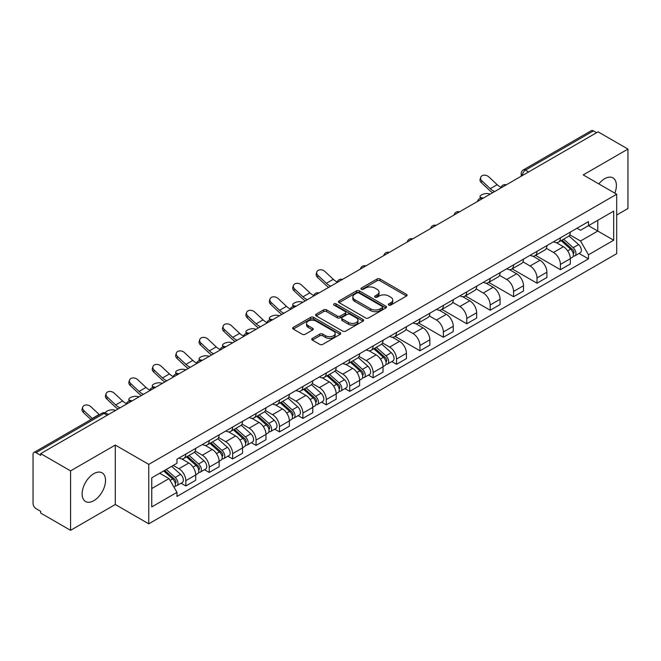 <?xml version="1.0" encoding="UTF-8"?>
<svg xmlns="http://www.w3.org/2000/svg" width="661" height="661" viewBox="0 0 661 661"><rect width="100%" height="100%" fill="white"/><g stroke="black" fill="none" stroke-linecap="round" stroke-linejoin="round"><path stroke-width="0.99" d="M388.775 305.068A1.454 0.843 0 0 0 390.833 305.068L406.482 296.037A2.082 1.206 0 0 0 407.093 295.186A2.082 1.206 0 0 0 406.482 294.335L379.968 279.025A2.082 1.206 0 0 0 377.026 279.025L361.369 288.064A1.454 0.843 0 0 0 360.947 288.659A1.454 0.843 0 0 0 361.369 289.254A1.454 0.843 0 0 0 363.434 289.254L365.459 288.08A6.668 3.85 0 0 1 374.886 288.08L377.101 289.353A6.668 3.85 0 0 1 379.05 292.079A6.668 3.85 0 0 1 377.101 294.798L375.068 295.971A1.454 0.843 0 0 0 374.647 296.566A1.454 0.843 0 0 0 375.068 297.161A1.454 0.843 0 0 0 377.134 297.161L379.158 295.988A6.668 3.85 0 0 1 388.585 295.988L390.8 297.268A6.668 3.85 0 0 1 392.75 299.987A6.668 3.85 0 0 1 390.8 302.713L388.775 303.878A1.454 0.843 0 0 0 388.346 304.473A1.454 0.843 0 0 0 388.775 305.068L388.775 303.878M93.829 500.691A16.558 9.56 120 0 0 104.645 486.099A16.558 9.56 120 0 0 102.108 472.838A16.558 9.56 120 0 0 93.829 473.656A16.558 9.56 120 0 0 83.013 488.248A16.558 9.56 120 0 0 85.55 501.509A16.558 9.56 120 0 0 93.829 500.691M614.821 193.144A16.558 9.56 120 0 0 612.962 177.892A16.558 9.56 120 0 0 604.691 178.718A16.558 9.56 120 0 0 598.833 183.915M312.356 338.391A2.082 1.206 0 0 0 311.744 339.233A2.082 1.206 0 0 0 312.356 340.085L319.792 344.381A2.082 1.206 0 0 0 322.742 344.381L340.126 334.35A2.082 1.206 0 0 0 340.729 333.499A2.082 1.206 0 0 0 340.126 332.648L313.603 317.338A2.082 1.206 0 0 0 310.662 317.338L293.277 327.377A2.082 1.206 0 0 0 292.666 328.228A2.082 1.206 0 0 0 293.277 329.071L302.267 334.259A2.082 1.206 0 0 0 305.208 334.259L312.653 329.971A2.082 1.206 0 0 0 313.256 329.12A2.082 1.206 0 0 0 312.653 328.269L308.191 325.691A5.569 3.214 0 0 1 306.564 323.419A5.569 3.214 0 0 1 310.001 320.445A5.569 3.214 0 0 1 316.074 321.147L333.532 331.219A5.569 3.214 0 0 1 335.16 333.499A5.569 3.214 0 0 1 331.723 336.466A5.569 3.214 0 0 1 325.65 335.771L322.742 334.094A2.082 1.206 0 0 0 319.792 334.094L312.356 338.391L312.356 340.085L319.792 335.821L319.792 334.094M148.758 464.386L115.295 445.06L70.57 470.88L40.701 453.644L598.081 131.836L627.95 149.08L583.225 174.901L616.696 194.227L148.758 464.386L148.758 523.826L616.696 253.667L616.696 194.227M365.607 317.933A2.082 1.206 0 0 0 368.557 317.933L385.933 307.894A2.082 1.206 0 0 0 386.545 307.043A2.082 1.206 0 0 0 385.933 306.2L359.419 290.89A2.082 1.206 0 0 0 356.477 290.89L339.093 300.92A2.082 1.206 0 0 0 338.482 301.771A2.082 1.206 0 0 0 339.093 302.622L365.607 317.933M334.59 305.382A1.454 0.843 0 0 1 336.069 305.589L363.005 321.139L345.645 331.161A2.082 1.206 0 0 1 342.704 331.161L316.181 315.851L316.181 314.149A2.082 1.206 0 0 0 315.578 315A2.082 1.206 0 0 0 316.181 315.851M316.181 314.149L323.626 309.852A2.082 1.206 0 0 1 326.567 309.852L337.325 316.065A2.082 1.206 0 0 0 340.266 316.065L345.207 313.215A2.082 1.206 0 0 0 345.819 312.364A2.082 1.206 0 0 0 345.207 311.513L334.012 305.052A1.454 0.843 0 0 1 333.582 304.457A1.454 0.843 0 0 1 334.483 303.672A1.454 0.843 0 0 1 336.069 303.853L363.029 319.42A2.082 1.206 0 0 1 363.641 320.271A2.082 1.206 0 0 1 363.029 321.122L363.029 319.42M70.57 470.88L70.57 530.32L40.701 513.085L40.701 511.35L36.049 508.664A4.247 2.454 -120 0 1 33.05 503.459L33.05 454.421A4.247 2.454 -120 0 1 33.926 452.479L101.91 413.224A4.247 2.454 60 0 1 104.033 413.439L36.049 452.686A4.247 2.454 -120 0 0 33.926 452.479M616.696 215.023L627.95 208.521L627.95 149.08M70.57 530.32L115.295 504.5L148.758 523.826M40.701 453.644L40.701 455.371L36.049 452.686M528.602 171.959L525.445 170.141A4.247 2.454 60 0 0 523.322 169.927L591.314 130.68A4.247 2.454 60 0 1 593.429 130.886L525.445 170.141A4.247 2.454 120 0 0 522.446 175.339L522.446 175.512M596.586 132.704L593.429 130.886M560.412 237.811A9.766 5.635 60 0 1 558.396 242.19L568.303 236.473A9.766 5.635 -120 0 0 570.319 232.085M546.358 248.321L553.513 252.452A9.766 5.635 60 0 1 560.412 264.408L570.319 258.691A9.766 5.635 -120 0 0 563.42 246.735L556.331 242.637M570.319 258.691L570.319 263.979L560.412 269.696L535.584 255.361M558.396 242.19A9.766 5.635 60 0 1 553.587 241.752M560.412 264.408L560.412 269.696M537.005 251.32A9.766 5.635 60 0 1 534.98 255.708L544.887 249.99A9.766 5.635 -120 0 0 546.911 245.603M512.176 268.878L537.005 283.214L546.911 277.488L546.911 272.208A9.766 5.635 -120 0 0 540.004 260.252L532.915 256.154M534.98 255.708A9.766 5.635 60 0 1 530.18 255.27M522.95 261.839L530.097 265.97A9.766 5.635 60 0 1 537.005 277.926L537.005 283.214M513.589 264.838A9.766 5.635 60 0 1 511.573 269.225L521.479 263.508A9.766 5.635 -120 0 0 523.495 259.12M488.76 282.396L513.589 296.723L523.495 291.005L523.495 285.726A9.766 5.635 -120 0 0 516.596 273.77L509.507 269.671M511.573 269.225A9.766 5.635 60 0 1 506.764 268.779M499.534 275.356L506.69 279.487A9.766 5.635 60 0 1 513.589 291.443L513.589 296.723M490.181 278.355A9.766 5.635 60 0 1 488.157 282.743L498.063 277.025A9.766 5.635 -120 0 0 500.088 272.638M465.352 295.905L490.181 310.24L500.088 304.523L500.088 299.243A9.766 5.635 -120 0 0 493.18 287.279L486.091 283.189M488.157 282.743A9.766 5.635 60 0 1 483.356 282.297M476.127 288.874L483.274 293.005A9.766 5.635 60 0 1 490.181 304.961L490.181 310.24M466.765 291.873A9.766 5.635 60 0 1 464.749 296.26L474.648 290.543A9.766 5.635 -120 0 0 476.672 286.155M441.936 309.422L466.765 323.758L476.672 318.04L476.672 312.76A9.766 5.635 -120 0 0 469.773 300.796L462.683 296.706M464.749 296.26A9.766 5.635 60 0 1 459.94 295.814M452.711 302.391L459.866 306.514A9.766 5.635 60 0 1 466.765 318.478L466.765 323.758M443.357 305.39A9.766 5.635 60 0 1 441.333 309.778L451.24 304.052A9.766 5.635 -120 0 0 453.264 299.673M418.529 322.94L443.357 337.275L453.264 331.558L453.264 326.27A9.766 5.635 -120 0 0 446.357 314.314L439.268 310.224M441.333 309.778A9.766 5.635 60 0 1 436.533 309.331M429.303 315.9L436.45 320.031A9.766 5.635 60 0 1 443.357 331.996L443.357 337.275M419.942 318.908A9.766 5.635 60 0 1 417.926 323.287L427.824 317.569A9.766 5.635 -120 0 0 429.848 313.19M395.113 336.457L419.942 350.793L429.848 345.075L429.848 339.787A9.766 5.635 -120 0 0 422.949 327.831L415.86 323.741M417.926 323.287A9.766 5.635 60 0 1 413.117 322.849M405.887 329.418L413.042 333.549A9.766 5.635 60 0 1 419.942 345.505L419.942 350.793M396.534 332.425A9.766 5.635 60 0 1 394.51 336.804L404.416 331.087A9.766 5.635 -120 0 0 406.441 326.708M391.783 361.567L396.534 364.31L406.441 358.593L406.441 353.305A9.766 5.635 -120 0 0 399.533 341.349L392.444 337.259M394.51 336.804A9.766 5.635 60 0 1 389.709 336.366M382.479 342.935L389.626 347.066A9.766 5.635 60 0 1 396.534 359.022L396.534 364.31M373.118 345.943A9.766 5.635 60 0 1 371.102 350.322L381 344.604A9.766 5.635 -120 0 0 383.025 340.225M368.375 375.084L373.118 377.828L383.025 372.11L383.025 366.822A9.766 5.635 -120 0 0 376.126 354.866L369.036 350.776M371.102 350.322A9.766 5.635 60 0 1 366.293 349.884M359.063 356.453L366.219 360.584A9.766 5.635 60 0 1 373.118 372.54L373.118 377.828M349.71 359.46A9.766 5.635 60 0 1 347.686 363.839L357.593 358.122A9.766 5.635 -120 0 0 359.617 353.742M344.959 388.602L349.71 391.345L359.617 385.627L359.617 380.339A9.766 5.635 -120 0 0 352.71 368.384L345.62 364.285M347.686 363.839A9.766 5.635 60 0 1 342.885 363.401M335.656 369.97L342.803 374.101A9.766 5.635 60 0 1 349.71 386.057L349.71 391.345M326.294 372.978A9.766 5.635 60 0 1 324.278 377.357L334.177 371.639A9.766 5.635 -120 0 0 336.201 367.26M321.552 402.119L326.294 404.863L336.201 399.145L336.201 393.857A9.766 5.635 -120 0 0 329.302 381.901L322.213 377.803M324.278 377.357A9.766 5.635 60 0 1 319.47 376.919M312.24 383.487L319.395 387.619A9.766 5.635 60 0 1 326.294 399.575L326.294 404.863M302.887 386.495A9.766 5.635 60 0 1 300.862 390.874L310.769 385.156A9.766 5.635 -120 0 0 312.793 380.769M298.136 415.637L302.887 418.38L312.793 412.662L312.793 407.374A9.766 5.635 -120 0 0 305.886 395.418L298.797 391.32M300.862 390.874A9.766 5.635 60 0 1 296.062 390.436M288.832 397.005L295.979 401.136A9.766 5.635 60 0 1 302.887 413.092L302.887 418.38M279.471 400.004A9.766 5.635 60 0 1 277.455 404.392L287.353 398.674A9.766 5.635 -120 0 0 289.378 394.286M274.728 429.154L279.471 431.897L289.378 426.171L289.378 420.892A9.766 5.635 -120 0 0 282.478 408.936L275.389 404.838M277.455 404.392A9.766 5.635 60 0 1 272.646 403.954M265.416 410.522L272.572 414.654A9.766 5.635 60 0 1 279.471 426.609L279.471 431.897M256.063 413.522A9.766 5.635 60 0 1 254.039 417.909L263.946 412.191A9.766 5.635 -120 0 0 265.97 407.804M251.312 442.672L256.063 445.407L265.97 439.689L265.97 434.409A9.766 5.635 -120 0 0 259.062 422.453L251.973 418.355M254.039 417.909A9.766 5.635 60 0 1 249.238 417.463M242.009 424.04L249.156 428.171A9.766 5.635 60 0 1 256.063 440.127L256.063 445.407M232.647 427.039A9.766 5.635 60 0 1 230.631 431.426L240.53 425.709A9.766 5.635 -120 0 0 242.554 421.321M227.905 456.189L232.647 458.924L242.554 453.206L242.554 447.927A9.766 5.635 -120 0 0 235.655 435.963L228.566 431.873M230.631 431.426A9.766 5.635 60 0 1 225.822 430.98M218.593 437.557L225.748 441.688A9.766 5.635 60 0 1 232.647 453.644L232.647 458.924M209.24 440.557A9.766 5.635 60 0 1 207.215 444.944L217.122 439.218A9.766 5.635 -120 0 0 219.146 434.839M204.489 469.698L209.24 472.441L219.146 466.724L219.146 461.436A9.766 5.635 -120 0 0 212.239 449.48L205.15 445.39M207.215 444.944A9.766 5.635 60 0 1 202.415 444.498M195.185 451.075L202.332 455.198A9.766 5.635 60 0 1 209.24 467.162L209.24 472.441M185.824 454.074A9.766 5.635 60 0 1 183.808 458.461L193.706 452.735A9.766 5.635 -120 0 0 195.73 448.356M181.081 483.216L185.824 485.959L195.73 480.241L195.73 474.953A9.766 5.635 -120 0 0 188.831 462.997L181.742 458.908M183.808 458.461A9.766 5.635 60 0 1 178.999 458.015M173.223 465.427L178.924 468.715A9.766 5.635 60 0 1 185.824 480.679L185.824 485.959M576.995 228.235L580.523 230.268L613.689 211.123L597.784 220.303L597.784 231.053L580.523 241.017L569.774 234.804M151.757 488.562L169.018 478.597L176.974 492.371L151.757 506.929L151.757 477.812L176.974 463.262L176.974 459.188L588.48 221.609L588.48 225.674L613.689 240.232L588.48 254.791L580.523 241.017M613.689 211.123L613.689 240.232M176.974 492.371L176.974 496.444L588.48 258.864L588.48 254.791M115.295 445.06L115.295 504.5M169.018 478.597L159.714 473.226M579.077 253.436L588.48 258.864M389.354 305.275L390.8 304.44A6.668 3.85 0 0 0 392.75 301.722L392.75 299.987M379.05 292.079L379.05 293.815A6.668 3.85 0 0 1 377.101 296.533L375.655 297.367M406.482 294.335L406.482 296.037L379.968 280.76A2.082 1.206 0 0 0 377.026 280.76L361.955 289.46M385.908 307.91L359.419 292.625A2.082 1.206 0 0 0 356.477 292.625L339.118 302.639M382.256 307.646A1.454 0.843 0 0 0 382.678 307.043A1.454 0.843 0 0 0 382.256 306.448L358.981 293.013A1.454 0.843 0 0 0 356.915 293.013L354.783 294.244A6.668 3.85 0 0 0 352.825 296.971A6.668 3.85 0 0 0 354.783 299.689L370.689 308.877A6.668 3.85 0 0 0 380.116 308.877L382.256 307.646L382.256 309.373A1.454 0.843 0 0 0 382.678 308.778L382.678 307.043M352.825 296.971L352.825 298.698A6.668 3.85 0 0 0 354.783 301.424L354.783 299.689M382.256 309.373L380.116 310.612A6.668 3.85 0 0 1 370.689 310.612L354.783 301.424M316.214 315.867L323.626 311.587L323.626 309.852M345.819 312.364L345.819 314.099A2.082 1.206 0 0 1 345.207 314.942L340.266 317.792A2.082 1.206 0 0 1 337.325 317.792L326.567 311.587A2.082 1.206 0 0 0 323.626 311.587M348.479 322.502A5.569 3.214 0 0 0 354.552 323.204A5.569 3.214 0 0 0 357.998 320.23A5.569 3.214 0 0 0 356.362 317.958L350.214 314.405A2.082 1.206 0 0 0 347.265 314.405L342.332 317.255A2.082 1.206 0 0 0 341.72 318.106A2.082 1.206 0 0 0 342.332 318.957L348.479 322.502L348.479 324.237A5.569 3.214 0 0 0 354.552 324.931A5.569 3.214 0 0 0 357.998 321.965L357.998 320.23M341.72 318.106L341.72 319.833A2.082 1.206 0 0 0 342.332 320.684L342.332 318.957M348.479 324.237L342.332 320.684M335.16 333.499L335.16 335.226A5.569 3.214 0 0 1 331.723 338.201A5.569 3.214 0 0 1 325.65 337.507L322.742 335.821A2.082 1.206 0 0 0 319.792 335.821M306.564 323.419L306.564 325.154A5.569 3.214 0 0 0 308.191 327.426L308.191 325.691M312.62 329.979L308.191 327.426M340.093 334.367L313.603 319.073A2.082 1.206 0 0 0 310.662 319.073L293.302 329.087M490.247 194.103L488.223 193.656A4.883 1.851 -13.1 0 0 482.803 194.317A4.883 1.851 -13.1 0 0 480.018 196.763A4.883 1.851 -13.1 0 0 481.324 197.647L483.348 198.085M561.09 240.629L570.633 249.147A5.305 3.065 60 0 1 572.302 257.352L570.319 258.492M561.346 240.86L565.833 243.446M562.057 240.075L572.674 249.552A2.545 1.471 60 0 1 573.467 253.485A2.545 1.471 60 0 1 573.236 253.576M563.643 239.158L573.186 247.668A5.305 3.065 60 0 1 574.847 255.873A5.305 3.065 60 0 1 573.244 256.047M568.964 235.969L578.59 244.553A5.305 3.065 60 0 1 580.251 252.758L574.847 255.873M501.071 187.344A13.162 7.593 60 0 1 497.171 184.692L488.801 176.851A4.883 3.528 17.7 0 0 484.092 175.182A4.883 3.528 17.7 0 0 480.704 177.363A4.883 3.528 17.7 0 0 481.902 180.841L481.324 182.651A4.883 3.528 -162.3 0 1 480.126 179.181L480.704 177.363M494.676 191.541A13.162 7.593 60 0 1 490.264 188.674L481.902 180.841M481.324 182.651L489.685 190.492A15.922 9.188 -120 0 0 492.594 192.748M302.953 302.234L300.929 301.796A4.883 1.851 -13.1 0 0 295.508 302.449A4.883 1.851 -13.1 0 0 292.724 304.895A4.883 1.851 -13.1 0 0 294.029 305.779L296.054 306.217M373.796 348.768L383.339 357.279A5.305 3.065 60 0 1 385.008 365.483L383.025 366.624M374.052 348.991L378.538 351.586M374.762 348.207L385.38 357.684A2.545 1.471 60 0 1 386.173 361.617A2.545 1.471 60 0 1 385.941 361.716M376.349 347.289L385.892 355.808A5.305 3.065 60 0 1 387.553 364.013A5.305 3.065 60 0 1 385.95 364.178M381.67 344.1L391.295 352.685A5.305 3.065 60 0 1 392.956 360.889L387.553 364.013M279.545 315.751L277.521 315.305A4.883 1.851 -13.1 0 0 272.092 315.966A4.883 1.851 -13.1 0 0 269.308 318.412A4.883 1.851 -13.1 0 0 270.613 319.296L272.638 319.734M350.388 362.286L359.923 370.796A5.305 3.065 60 0 1 361.592 379.001L359.609 380.141M350.636 362.509L355.131 365.103M351.346 361.724L361.964 371.201A2.545 1.471 60 0 1 362.765 375.134A2.545 1.471 60 0 1 362.534 375.233M352.941 360.807L362.476 369.325A5.305 3.065 60 0 1 364.145 377.53A5.305 3.065 60 0 1 362.542 377.695M358.254 357.618L367.88 366.202A5.305 3.065 60 0 1 369.549 374.407L364.145 377.53M256.129 329.269L254.105 328.823A4.883 1.851 -13.1 0 0 248.685 329.484A4.883 1.851 -13.1 0 0 245.9 331.929A4.883 1.851 -13.1 0 0 247.206 332.814L249.23 333.251M326.972 375.795L336.515 384.314A5.305 3.065 60 0 1 338.184 392.518L336.201 393.659M327.228 376.026L331.715 378.621M327.939 375.241L338.556 384.719A2.545 1.471 60 0 1 339.349 388.651A2.545 1.471 60 0 1 339.118 388.742M329.525 374.324L339.068 382.835A5.305 3.065 60 0 1 340.729 391.039A5.305 3.065 60 0 1 339.126 391.213M334.846 371.135L344.472 379.72A5.305 3.065 60 0 1 346.133 387.924L340.729 391.039M232.722 342.786L230.697 342.34A4.883 1.851 -13.1 0 0 225.269 343.001A4.883 1.851 -13.1 0 0 222.484 345.447A4.883 1.851 -13.1 0 0 223.79 346.331L225.814 346.769M303.564 389.312L313.099 397.831A5.305 3.065 60 0 1 314.768 406.036L312.785 407.176M303.812 389.544L308.307 392.13M304.523 388.759L315.14 398.236A2.545 1.471 60 0 1 315.941 402.169A2.545 1.471 60 0 1 315.71 402.26M306.117 387.842L315.652 396.352A5.305 3.065 60 0 1 317.321 404.557A5.305 3.065 60 0 1 315.718 404.73M311.43 384.652L321.056 393.237A5.305 3.065 60 0 1 322.725 401.442L317.321 404.557M209.306 356.296L207.281 355.858A4.883 1.851 -13.1 0 0 201.861 356.519A4.883 1.851 -13.1 0 0 199.077 358.964A4.883 1.851 -13.1 0 0 200.382 359.848L202.406 360.286M280.148 402.83L289.692 411.349A5.305 3.065 60 0 1 291.361 419.553L289.378 420.693M280.404 403.061L284.891 405.647M281.115 402.276L291.732 411.745A2.545 1.471 60 0 1 292.526 415.686A2.545 1.471 60 0 1 292.294 415.777M282.701 401.359L292.245 409.87A5.305 3.065 60 0 1 293.905 418.074A5.305 3.065 60 0 1 292.302 418.248M288.022 398.162L297.648 406.755A5.305 3.065 60 0 1 299.309 414.959L293.905 418.074M185.898 369.813L183.874 369.375A4.883 1.851 -13.1 0 0 178.445 370.036A4.883 1.851 -13.1 0 0 175.661 372.474A4.883 1.851 -13.1 0 0 176.966 373.358L178.991 373.804M256.741 416.347L266.276 424.858A5.305 3.065 60 0 1 267.945 433.062L265.962 434.211M256.989 416.57L261.483 419.165M257.699 415.794L268.316 425.263A2.545 1.471 60 0 1 269.118 429.204A2.545 1.471 60 0 1 268.887 429.295M259.294 414.877L268.829 423.387A5.305 3.065 60 0 1 270.498 431.592A5.305 3.065 60 0 1 268.895 431.765M264.607 411.679L274.232 420.272A5.305 3.065 60 0 1 275.901 428.477L270.498 431.592M162.482 383.33L160.458 382.893A4.883 1.851 -13.1 0 0 155.038 383.545A4.883 1.851 -13.1 0 0 152.253 385.991A4.883 1.851 -13.1 0 0 153.559 386.875L155.583 387.321M233.325 429.865L242.868 438.375A5.305 3.065 60 0 1 244.537 446.58L242.554 447.728M233.581 430.088L238.067 432.682M234.291 429.311L244.909 438.78A2.545 1.471 60 0 1 245.702 442.721A2.545 1.471 60 0 1 245.471 442.812M235.878 428.394L245.421 436.904A5.305 3.065 60 0 1 247.082 445.109A5.305 3.065 60 0 1 245.479 445.283M241.199 425.197L250.825 433.79A5.305 3.065 60 0 1 252.485 441.994L247.082 445.109M139.074 396.848L137.05 396.41A4.883 1.851 -13.1 0 0 131.622 397.063A4.883 1.851 -13.1 0 0 128.837 399.508A4.883 1.851 -13.1 0 0 130.143 400.392L132.167 400.839M209.917 443.382L219.452 451.893A5.305 3.065 60 0 1 221.121 460.097L219.138 461.246M210.165 443.605L214.66 446.2M210.876 442.829L221.493 452.298A2.545 1.471 60 0 1 222.294 456.239A2.545 1.471 60 0 1 222.063 456.33M212.47 441.912L222.005 450.422A5.305 3.065 60 0 1 223.674 458.627A5.305 3.065 60 0 1 222.071 458.8M217.783 438.714L227.409 447.307A5.305 3.065 60 0 1 229.078 455.512L223.674 458.627M115.658 410.365L113.634 409.927A4.883 1.851 -13.1 0 0 108.379 410.522A4.883 1.851 -13.1 0 0 105.413 412.885M186.501 456.9L196.044 465.41A5.305 3.065 60 0 1 197.713 473.615L195.73 474.763M186.757 457.123L191.244 459.717M187.468 456.346L198.085 465.815A2.545 1.471 60 0 1 198.878 469.756A2.545 1.471 60 0 1 198.647 469.847M189.054 455.429L198.597 463.939A5.305 3.065 60 0 1 200.258 472.144A5.305 3.065 60 0 1 198.655 472.318M194.375 452.231L204.001 460.816A5.305 3.065 60 0 1 205.662 469.021L200.258 472.144M107.71 414.125L108.759 414.356M337.184 281.966A13.162 7.593 60 0 1 333.284 279.306L324.923 271.473A4.883 3.528 17.7 0 0 320.205 269.795A4.883 3.528 17.7 0 0 316.817 271.977A4.883 3.528 17.7 0 0 318.015 275.455L317.437 277.273A4.883 3.528 -162.3 0 1 316.239 273.794L316.817 271.977M330.797 286.155A13.162 7.593 60 0 1 326.385 283.296L318.015 275.455M317.437 277.273L325.807 285.106A15.922 9.188 -120 0 0 328.707 287.361M313.777 295.484A13.162 7.593 60 0 1 309.877 292.823L301.507 284.99A4.883 3.528 17.7 0 0 296.797 283.313A4.883 3.528 17.7 0 0 293.41 285.494A4.883 3.528 17.7 0 0 294.608 288.973L294.029 290.79A4.883 3.528 -162.3 0 1 292.831 287.312L293.41 285.494M307.382 299.673A13.162 7.593 60 0 1 302.969 296.814L294.608 288.973M294.029 290.79L302.391 298.623A15.922 9.188 -120 0 0 305.299 300.879M290.361 309.001A13.162 7.593 60 0 1 286.461 306.34L278.099 298.499A4.883 3.528 17.7 0 0 273.381 296.83A4.883 3.528 17.7 0 0 269.994 299.012A4.883 3.528 17.7 0 0 271.192 302.49L270.613 304.308A4.883 3.528 -162.3 0 1 269.415 300.829L269.994 299.012M283.974 313.19A13.162 7.593 60 0 1 279.562 310.323L271.192 302.49M270.613 304.308L278.975 312.141A15.922 9.188 -120 0 0 281.883 314.396M266.953 322.518A13.162 7.593 60 0 1 263.053 319.858L254.683 312.017A4.883 3.528 17.7 0 0 249.974 310.348A4.883 3.528 17.7 0 0 246.586 312.529A4.883 3.528 17.7 0 0 247.784 316.008L247.206 317.825A4.883 3.528 -162.3 0 1 246.008 314.347L246.586 312.529M260.558 326.708A13.162 7.593 60 0 1 256.146 323.84L247.784 316.008M247.206 317.825L255.567 325.658A15.922 9.188 -120 0 0 258.476 327.914M243.537 336.028A13.162 7.593 60 0 1 239.637 333.375L231.276 325.534A4.883 3.528 17.7 0 0 226.558 323.865A4.883 3.528 17.7 0 0 223.17 326.047A4.883 3.528 17.7 0 0 224.368 329.525L223.79 331.335A4.883 3.528 -162.3 0 1 222.592 327.856L223.17 326.047M237.15 340.225A13.162 7.593 60 0 1 232.738 337.358L224.368 329.525M223.79 331.335L232.151 339.176A15.922 9.188 -120 0 0 235.06 341.431M220.13 349.545A13.162 7.593 60 0 1 216.23 346.893L207.86 339.052A4.883 3.528 17.7 0 0 203.15 337.383A4.883 3.528 17.7 0 0 199.762 339.564A4.883 3.528 17.7 0 0 200.961 343.042L200.382 344.852A4.883 3.528 -162.3 0 1 199.184 341.373L199.762 339.564M213.734 353.742A13.162 7.593 60 0 1 209.322 350.875L200.961 343.042M200.382 344.852L208.744 352.693A15.922 9.188 -120 0 0 211.652 354.949M196.714 363.063A13.162 7.593 60 0 1 192.814 360.41L184.452 352.569A4.883 3.528 17.7 0 0 179.734 350.9A4.883 3.528 17.7 0 0 176.347 353.081A4.883 3.528 17.7 0 0 177.545 356.552L176.966 358.369A4.883 3.528 -162.3 0 1 175.768 354.891L176.347 353.081M190.327 367.26A13.162 7.593 60 0 1 185.915 364.393L177.545 356.552M176.966 358.369L185.328 366.211A15.922 9.188 -120 0 0 188.236 368.466M173.306 376.58A13.162 7.593 60 0 1 169.406 373.928L161.036 366.087A4.883 3.528 17.7 0 0 156.327 364.418A4.883 3.528 17.7 0 0 152.939 366.591A4.883 3.528 17.7 0 0 154.137 370.069L153.559 371.887A4.883 3.528 -162.3 0 1 152.361 368.408L152.939 366.591M166.911 380.777A13.162 7.593 60 0 1 162.499 377.91L154.137 370.069M153.559 371.887L161.92 379.728A15.922 9.188 -120 0 0 164.829 381.984M149.89 390.097A13.162 7.593 60 0 1 145.99 387.437L137.628 379.604A4.883 3.528 17.7 0 0 132.911 377.935A4.883 3.528 17.7 0 0 129.523 380.108A4.883 3.528 17.7 0 0 130.721 383.587L130.143 385.404A4.883 3.528 -162.3 0 1 128.945 381.926L129.523 380.108M143.503 394.295A13.162 7.593 60 0 1 139.091 391.428L130.721 383.587M130.143 385.404L138.504 393.245A15.922 9.188 -120 0 0 141.413 395.501M126.482 403.615A13.162 7.593 60 0 1 122.582 400.954L114.213 393.121A4.883 3.528 17.7 0 0 109.503 391.452A4.883 3.528 17.7 0 0 106.115 393.625A4.883 3.528 17.7 0 0 107.313 397.104L106.735 398.922A4.883 3.528 -162.3 0 1 105.537 395.443L106.115 393.625M120.087 407.804A13.162 7.593 60 0 1 115.675 404.945L107.313 397.104M106.735 398.922L115.097 406.763A15.922 9.188 -120 0 0 118.005 409.01M163.672 470.938L172.628 478.928A5.305 3.065 60 0 1 174.297 487.132L174.033 487.281M163.763 470.888L167.836 473.235M164.639 470.384L174.669 479.332A2.545 1.471 60 0 1 175.471 483.274A2.545 1.471 60 0 1 175.239 483.365M166.225 469.467L175.182 477.457A5.305 3.065 60 0 1 176.851 485.661A5.305 3.065 60 0 1 175.248 485.827M171.629 466.344L180.585 474.334A5.305 3.065 60 0 1 182.254 482.538L176.851 485.661M99.398 414.678A13.162 7.593 60 0 1 99.167 414.472L90.805 406.639A4.883 3.528 17.7 0 0 86.087 404.962A4.883 3.528 17.7 0 0 82.699 407.143A4.883 3.528 17.7 0 0 83.897 410.621L83.319 412.439A4.883 3.528 -162.3 0 1 82.121 408.961L82.699 407.143M92.49 418.669A13.162 7.593 60 0 1 92.267 418.463L83.897 410.621M83.319 412.439L90.929 419.57M522.595 175.421L522.446 175.339A4.247 2.454 0 0 1 521.207 173.603L521.207 176.231M209.24 467.162L219.146 461.436M232.647 453.644L242.554 447.927M256.063 440.127L265.97 434.409M279.471 426.609L289.378 420.892M302.887 413.092L312.793 407.374M326.294 399.575L336.201 393.857M349.71 386.057L359.617 380.339M373.118 372.54L383.025 366.822M396.534 359.022L406.441 353.305M419.942 345.505L429.848 339.787M443.357 331.996L453.264 326.27M466.765 318.478L476.672 312.76M490.181 304.961L500.088 299.243M513.589 291.443L523.495 285.726M537.005 277.926L546.911 272.208M185.824 480.679L195.73 474.953M178.924 468.715L188.831 462.997M202.332 455.198L212.239 449.48M225.748 441.688L235.655 435.963M249.156 428.171L259.062 422.453M272.572 414.654L282.478 408.936M295.979 401.136L305.886 395.418M319.395 387.619L329.302 381.901M342.803 374.101L352.71 368.384M366.219 360.584L376.126 354.866M389.626 347.066L399.533 341.349M413.042 333.549L422.949 327.831M436.45 320.031L446.357 314.314M459.866 306.514L469.773 300.796M483.274 293.005L493.18 287.279M506.69 279.487L516.596 273.77M530.097 265.97L540.004 260.252M553.513 252.452L563.42 246.735M505.979 185.022A4.247 2.454 120 0 0 504.103 186.105M482.563 198.54A4.247 2.454 120 0 0 480.687 199.622M459.155 212.049A4.247 2.454 120 0 0 457.28 213.131M435.739 225.566A4.247 2.454 120 0 0 433.864 226.649M412.332 239.084A4.247 2.454 120 0 0 410.456 240.166M388.916 252.601A4.247 2.454 120 0 0 387.04 253.684M365.508 266.119A4.247 2.454 120 0 0 363.633 267.201M342.092 279.636A4.247 2.454 120 0 0 340.217 280.718M318.685 293.154A4.247 2.454 120 0 0 316.809 294.236M295.269 306.671A4.247 2.454 120 0 0 293.393 307.753M271.861 320.188A4.247 2.454 120 0 0 269.985 321.271M248.445 333.706A4.247 2.454 120 0 0 246.57 334.788M225.037 347.223A4.247 2.454 120 0 0 223.162 348.297M201.622 360.732A4.247 2.454 120 0 0 199.746 361.815M178.214 374.25A4.247 2.454 120 0 0 176.338 375.332M154.798 387.767A4.247 2.454 120 0 0 152.922 388.85M131.39 401.285A4.247 2.454 120 0 0 129.515 402.367M107.189 415.257L104.033 413.439A4.247 2.454 120 0 1 106.157 413.224A4.247 4.247 0 0 0 101.91 413.224M390.8 304.44L390.8 302.713M375.068 297.161L375.068 295.971M377.101 296.533L377.101 294.798M361.369 289.254L361.369 288.064M377.026 280.76L377.026 279.025M379.968 280.76L379.968 279.025M339.093 302.622L339.093 300.92M356.477 292.625L356.477 290.89M359.419 292.625L359.419 290.89M385.933 307.894L385.933 306.2M370.689 310.612L370.689 308.877M380.116 310.612L380.116 308.877M326.567 311.587L326.567 309.852M337.325 317.792L337.325 316.065M340.266 317.792L340.266 316.065M345.207 314.942L345.207 313.215M336.069 305.589L336.069 303.853M322.742 335.821L322.742 334.094M325.65 337.507L325.65 335.771M312.653 329.971L312.653 328.269M293.277 329.071L293.277 327.377M310.662 319.073L310.662 317.338M313.603 319.073L313.603 317.338M340.126 334.35L340.126 332.648M481.324 197.647L481.431 198.126M570.633 249.147L567.659 250.866M573.996 252.32L573.046 252.874M578.59 244.553L573.186 247.668M490.264 188.674L497.171 184.692M294.029 305.779L294.137 306.266M383.339 357.279L380.364 358.997M386.702 360.452L385.743 361.005M391.295 352.685L385.892 355.808M270.613 319.296L270.729 319.775M359.923 370.796L356.948 372.515M363.294 373.969L362.335 374.523M367.88 366.202L362.476 369.325M247.206 332.814L247.313 333.293M336.515 384.314L333.541 386.032M339.878 387.486L338.919 388.04M344.472 379.72L339.068 382.835M223.79 346.331L223.905 346.81M313.099 397.831L310.125 399.55M316.47 401.004L315.512 401.558M321.056 393.237L315.652 396.352M200.382 359.848L200.49 360.328M289.692 411.349L286.717 413.059M293.054 414.521L292.096 415.075M297.648 406.755L292.245 409.87M176.966 373.358L177.082 373.845M266.276 424.858L263.301 426.576M269.647 428.039L268.688 428.592M274.232 420.272L268.829 423.387M153.559 386.875L153.666 387.363M242.868 438.375L239.893 440.094M246.231 441.556L245.272 442.11M250.825 433.79L245.421 436.904M130.143 400.392L130.258 400.88M219.452 451.893L216.478 453.611M222.823 455.074L221.865 455.627M227.409 447.307L222.005 450.422M196.044 465.41L193.07 467.129M199.407 468.591L198.449 469.136M204.001 460.816L198.597 463.939M326.385 283.296L333.284 279.306M302.969 296.814L309.877 292.823M279.562 310.323L286.461 306.34M256.146 323.84L263.053 319.858M232.738 337.358L239.637 333.375M209.322 350.875L216.23 346.893M185.915 364.393L192.814 360.41M162.499 377.91L169.406 373.928M139.091 391.428L145.99 387.437M115.675 404.945L122.582 400.954M172.628 478.928L170.067 480.407M176 482.109L175.041 482.654M180.585 474.334L175.182 477.457M92.267 418.463L99.167 414.472M506.334 184.807A4.247 4.247 0 0 0 500.889 187.955M482.927 198.325A4.247 4.247 0 0 0 477.473 201.473M459.511 211.842A4.247 4.247 0 0 0 454.066 214.99M436.103 225.36A4.247 4.247 0 0 0 430.65 228.508M412.687 238.877A4.247 4.247 0 0 0 407.242 242.025M389.279 252.395A4.247 4.247 0 0 0 383.826 255.543M365.864 265.912A4.247 4.247 0 0 0 360.419 269.052M342.456 279.429A4.247 4.247 0 0 0 337.003 282.569M319.04 292.947A4.247 4.247 0 0 0 313.595 296.087M295.632 306.464A4.247 4.247 0 0 0 290.179 309.604M272.216 319.982A4.247 4.247 0 0 0 266.771 323.122M248.809 333.491A4.247 4.247 0 0 0 243.355 336.639M225.393 347.008A4.247 4.247 0 0 0 219.948 350.156M201.985 360.526A4.247 4.247 0 0 0 196.532 363.674M178.569 374.043A4.247 4.247 0 0 0 173.124 377.191M155.161 387.561A4.247 4.247 0 0 0 149.708 390.709M131.746 401.078A4.247 4.247 0 0 0 126.301 404.226M108.429 414.538L106.157 413.224M523.322 169.927A4.247 4.247 0 0 0 521.207 173.603M480.382 198.308L480.018 196.763M293.087 306.448L292.724 304.895M269.671 319.965L269.308 318.412M246.264 333.483L245.9 331.929M222.848 346.992L222.484 345.447M199.44 360.509L199.077 358.964M176.024 374.027L175.661 372.474M152.617 387.544L152.253 385.991M129.201 401.062L128.837 399.508"/></g></svg>
